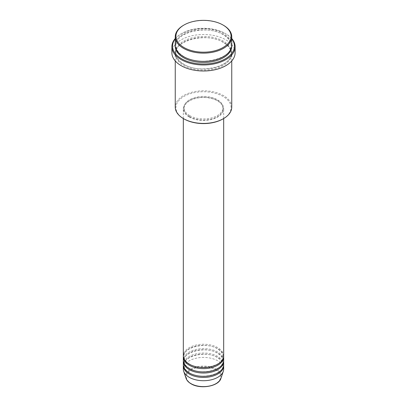 <?xml version="1.0" encoding="UTF-8"?>
<svg xmlns="http://www.w3.org/2000/svg" width="407" height="407" viewBox="0 0 407 407"><rect width="100%" height="100%" fill="white"/><g stroke="black" fill="none" stroke-linecap="round" stroke-linejoin="round"><path stroke-width="0.31" stroke-dasharray="2.04 1.53" d="M223.677 355.886A20.177 11.65 0 0 0 217.765 347.649A20.177 11.65 0 0 0 195.777 345.126A20.177 11.65 0 0 0 183.323 355.886M223.657 356.435A20.177 11.65 0 0 0 217.765 348.748A20.177 11.65 0 0 0 196.22 346.118A20.177 11.65 0 0 0 183.343 356.435M223.677 360.281A20.177 11.65 0 0 0 217.765 352.045A20.177 11.65 0 0 0 195.777 349.516A20.177 11.65 0 0 0 183.323 360.281M223.657 360.831A20.177 11.65 0 0 0 217.765 353.139A20.177 11.65 0 0 0 196.22 350.513A20.177 11.65 0 0 0 183.343 360.831M223.677 364.672A20.177 11.65 0 0 0 217.765 356.435A20.177 11.65 0 0 0 195.777 353.912A20.177 11.65 0 0 0 183.323 364.672M223.657 365.221A20.177 11.65 0 0 0 217.765 357.534A20.177 11.65 0 0 0 196.22 354.909A20.177 11.65 0 0 0 183.343 365.221M184 118.92A27.574 15.919 180 0 1 184 96.403A27.574 15.919 180 0 1 223 96.403A27.574 15.919 180 0 1 223 118.92M231.751 107.112A28.251 16.311 0 0 0 223.474 95.579A28.251 16.311 0 0 0 192.689 92.048A28.251 16.311 0 0 0 175.249 107.112M231.751 38.869A30.937 17.862 0 0 0 225.376 33.527L225.854 33.801A31.614 18.249 180 0 1 231.751 38.512M231.751 45.06A28.251 16.311 0 0 0 223.474 33.527A28.251 16.311 0 0 0 192.689 29.991A28.251 16.311 0 0 0 175.249 45.06M223.474 42.313A28.251 16.311 0 0 0 192.689 38.777A28.251 16.311 0 0 0 175.249 53.846A28.251 16.311 0 0 0 183.526 65.374A28.251 16.311 0 0 0 214.311 68.91A28.251 16.311 0 0 0 231.751 53.846A28.251 16.311 0 0 0 223.474 42.313M189.235 116.997A20.177 11.65 0 0 0 211.223 119.526A20.177 11.65 0 0 0 223.677 108.761A20.177 11.65 0 0 0 217.765 100.524A20.177 11.65 0 0 0 195.777 98.001A20.177 11.65 0 0 0 183.323 108.761A20.177 11.65 0 0 0 189.235 116.997M189.708 116.723A19.505 11.259 0 0 0 210.963 119.165A19.505 11.259 0 0 0 223.005 108.761A19.505 11.259 0 0 0 217.292 100.799A19.505 11.259 0 0 0 196.037 98.357A19.505 11.259 0 0 0 183.995 108.761A19.505 11.259 0 0 0 189.708 116.723M189.708 115.624A19.505 11.259 0 0 0 210.963 118.066A19.505 11.259 0 0 0 223.005 107.662A19.505 11.259 0 0 0 217.292 99.7A19.505 11.259 0 0 0 196.037 97.258A19.505 11.259 0 0 0 183.995 107.662A19.505 11.259 0 0 0 189.708 115.624M235.114 52.747A31.614 18.249 0 0 0 225.854 39.84A31.614 18.249 0 0 0 191.402 35.882A31.614 18.249 0 0 0 171.886 52.747M223.677 369.068A20.177 11.65 0 0 0 217.765 360.831A20.177 11.65 0 0 0 195.777 358.302A20.177 11.65 0 0 0 183.323 369.068M183.526 25.29A28.251 16.311 180 0 1 223.474 25.29M175.249 38.512A31.614 18.249 180 0 1 181.146 33.801A31.614 18.249 180 0 1 225.854 33.801L225.376 33.527A30.937 17.862 0 0 0 181.624 33.527A30.937 17.862 0 0 0 175.249 38.869M215.618 369.76A17.14 9.895 180 0 1 215.618 383.75A17.14 9.895 180 0 1 191.382 383.75A17.14 9.895 180 0 1 191.382 369.76A17.14 9.895 180 0 1 215.618 369.76M220.965 378.296A17.786 10.272 0 0 0 216.076 369.088A17.786 10.272 0 0 0 195.162 367.277A17.786 10.272 0 0 0 186.035 378.296M175.269 45.604A28.251 16.311 180 0 1 193.132 30.983A28.251 16.311 180 0 1 223.474 34.626A28.251 16.311 180 0 1 231.731 45.604M223.474 41.214A28.251 16.311 0 0 0 183.526 41.214A28.251 16.311 0 0 0 183.526 64.281A28.251 16.311 0 0 0 223.474 64.281A28.251 16.311 0 0 0 223.474 41.214M189.57 364.092C185.887 361.864 184.025 359.315 183.995 356.435C182.84 347.329 206.217 341.458 217.43 348.779C221.113 351.007 222.975 353.556 223.005 356.435C224.16 365.542 200.788 371.413 189.57 364.092M189.57 368.483C185.887 366.259 184.025 363.705 183.995 360.831C182.84 351.724 206.217 345.853 217.43 353.174C221.113 355.397 222.975 357.951 223.005 360.831C224.16 369.938 200.788 375.803 189.57 368.483M189.57 372.878C185.887 370.655 184.025 368.101 183.995 365.221C182.84 356.115 206.217 350.249 217.43 357.57C221.113 359.793 222.975 362.347 223.005 365.221C224.16 374.328 200.788 380.199 189.57 372.878M183.862 56.558C178.637 53.414 175.992 49.766 175.926 45.604C174.405 32.499 207.305 24.369 223.138 34.656C228.363 37.795 231.008 41.448 231.074 45.604C232.595 58.715 199.695 66.845 183.862 56.558M223.138 42.343C207.305 32.056 174.405 40.186 175.926 53.297C175.992 57.453 178.637 61.106 183.862 64.245C199.695 74.532 232.595 66.402 231.074 53.297C231.008 49.135 228.363 45.487 223.138 42.343M223.677 118.529L223.677 108.761M223.005 108.761L223.005 107.662M231.751 60.938L231.751 53.846M175.249 60.938L175.249 53.846M183.995 108.761L183.995 107.662M183.323 118.529L183.323 108.761M181.624 33.527L181.146 33.801"/><path stroke-width="0.61" d="M183.323 118.529L183.323 355.886A20.177 11.65 0 0 0 189.235 364.123A20.177 11.65 0 0 0 211.223 366.651A20.177 11.65 0 0 0 223.677 355.886L223.677 118.529M183.343 356.435A20.177 11.65 0 0 0 183.323 356.985A20.177 11.65 0 0 0 189.235 365.221A20.177 11.65 0 0 0 211.223 367.75A20.177 11.65 0 0 0 223.677 356.985A20.177 11.65 0 0 0 223.657 356.435M183.323 356.985L183.323 360.281A20.177 11.65 0 0 0 189.235 368.518A20.177 11.65 0 0 0 211.223 371.042A20.177 11.65 0 0 0 223.677 360.281L223.677 356.985M183.343 360.831A20.177 11.65 0 0 0 183.323 361.38A20.177 11.65 0 0 0 189.235 369.617A20.177 11.65 0 0 0 211.223 372.14A20.177 11.65 0 0 0 223.677 361.38A20.177 11.65 0 0 0 223.657 360.831M183.323 361.38L183.323 364.672A20.177 11.65 0 0 0 189.235 372.909A20.177 11.65 0 0 0 211.223 375.437A20.177 11.65 0 0 0 223.677 364.672L223.677 361.38M183.343 365.221A20.177 11.65 0 0 0 183.323 365.771A20.177 11.65 0 0 0 189.235 374.008A20.177 11.65 0 0 0 211.223 376.536A20.177 11.65 0 0 0 223.677 365.771A20.177 11.65 0 0 0 223.657 365.221M184 47.527A27.574 15.919 0 0 0 223 47.527A27.574 15.919 0 0 0 223 25.015L223.474 25.29A28.251 16.311 180 0 1 231.751 36.818A28.251 16.311 180 0 1 214.311 51.887A28.251 16.311 180 0 1 183.526 48.352A28.251 16.311 180 0 1 175.249 36.818A28.251 16.311 180 0 1 183.526 25.29L184 25.015A27.574 15.919 0 0 0 184 47.527M223.474 118.646L223 118.92A27.574 15.919 180 0 1 184 118.92L183.526 118.646A28.251 16.311 0 0 0 223.474 118.646A28.251 16.311 0 0 0 231.751 107.112L231.751 60.938M175.249 38.869A30.937 17.862 0 0 0 181.624 58.786A30.937 17.862 0 0 0 221.042 60.872A30.937 17.862 0 0 0 231.751 38.869M231.751 38.512A31.614 18.249 180 0 1 235.114 46.703A31.614 18.249 180 0 1 215.598 63.568A31.614 18.249 180 0 1 181.146 59.61A31.614 18.249 180 0 1 171.886 46.703A31.614 18.249 180 0 1 175.249 38.512M175.249 36.818L175.249 45.06A28.251 16.311 0 0 0 183.526 56.588A28.251 16.311 0 0 0 214.311 60.124A28.251 16.311 0 0 0 231.751 45.06L231.751 36.818M171.886 46.703L171.886 52.747A31.614 18.249 0 0 0 181.146 65.649A31.614 18.249 0 0 0 215.598 69.607A31.614 18.249 0 0 0 235.114 52.747L235.114 46.703M183.323 365.771L183.323 369.068A20.177 11.65 0 0 0 183.689 371.276A20.177 11.65 0 0 0 189.235 377.304A20.177 11.65 0 0 0 209.412 380.204A20.177 11.65 0 0 0 223.311 371.276A20.177 11.65 0 0 0 223.677 369.068L223.677 365.771M223.474 25.29L223 25.015A27.574 15.919 0 0 0 184 25.015M175.249 60.938L175.249 107.112A28.251 16.311 0 0 0 183.526 118.646L184 118.92M190.924 383.608A17.786 10.272 0 0 0 208.715 386.167A17.786 10.272 0 0 0 220.965 378.296C218.824 386.401 200.275 389.58 191.046 383.786C188.466 382.29 186.793 380.459 186.035 378.296A17.786 10.272 0 0 0 190.924 383.608M231.731 45.604A28.251 16.311 180 0 1 214.748 61.116A28.251 16.311 180 0 1 183.526 57.687A28.251 16.311 180 0 1 175.269 45.604M220.965 378.296L223.311 371.276M186.035 378.296L183.689 371.276"/></g></svg>
